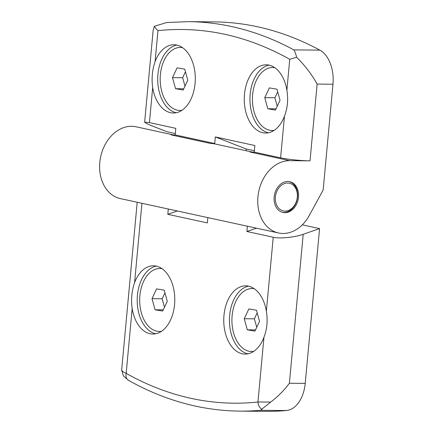 <?xml version="1.0" encoding="UTF-8"?>
<svg xmlns="http://www.w3.org/2000/svg" width="433" height="433" viewBox="0 0 433 433"><rect width="100%" height="100%" fill="white"/><g stroke="black" fill="none" stroke-linecap="round" stroke-linejoin="round"><path stroke-width="0.65" d="M121.678 369.69C121.505 370.724 122.999 371.952 126.171 373.365C125.559 376.591 126.301 378.891 128.385 380.277L123.448 375.968L121.641 370.058M302.299 224.851L319.576 228.608L305.216 383.389L289.385 383.243C284.21 390.268 277.975 396.547 270.685 402.078L260.412 410.305A525.013 332.939 90.5 0 1 239.909 411.112C225.014 410.977 210.205 409.309 195.483 406.111C172.502 401.093 150.148 392.493 128.433 380.304L128.385 380.277M319.825 50.125L293.85 49.887A525.013 332.939 90.5 0 0 188.182 21.65L214.162 21.888A525.013 332.939 90.5 0 1 319.825 50.125A31.501 19.978 90.5 0 1 332.966 84.224L323.153 190.038L309.259 215.499A36.751 28.172 -77.7 0 1 282.965 233.479A36.751 28.172 -77.7 0 1 278.533 232.981L120.401 198.606A36.751 28.172 -77.7 0 1 100.147 159.566A36.751 28.172 -77.7 0 1 131.583 126.29A36.751 28.172 -77.7 0 1 136.016 126.782L173.368 134.901M278.533 232.981A36.751 28.172 -77.7 0 1 258.284 193.941A36.751 28.172 -77.7 0 1 289.72 160.665L250.187 152.07L254.247 152.107L254.853 145.526L215.32 136.931L246.296 149.006L246.139 150.722M252.434 152.091L215.082 143.972A36.751 28.172 102.3 0 0 210.649 143.475L171.116 134.885L175.176 134.917L175.787 128.341L149.434 122.609L144.633 122.187L153.158 30.288L154.359 26.299L166.662 22.527M248.531 286.164A34.126 21.639 90.5 0 1 266.365 311.262C267.903 320.393 267.101 329.058 263.957 337.269A34.126 21.639 90.5 0 1 245.083 354.091A34.126 21.639 90.5 0 1 242.258 353.777A34.126 21.639 90.5 0 1 223.823 317.541A34.126 21.639 90.5 0 1 245.706 285.845A34.126 21.639 90.5 0 1 248.531 286.164A34.126 21.639 -89.5 0 0 229.663 315.365A34.126 21.639 -89.5 0 0 247.93 353.826M156.286 266.111A34.126 21.639 90.5 0 1 174.721 302.348A34.126 21.639 90.5 0 1 152.838 334.038A34.126 21.639 90.5 0 1 150.013 333.724A34.126 21.639 90.5 0 1 132.173 308.621C130.928 299.495 131.735 290.83 134.587 282.619A34.126 21.639 90.5 0 1 153.461 265.792A34.126 21.639 90.5 0 1 156.286 266.111A34.126 21.639 -89.5 0 0 137.418 295.311A34.126 21.639 -89.5 0 0 155.685 333.773M254.03 288.562A31.501 19.978 -89.5 0 0 253.392 288.54L252.174 288.53A31.501 19.978 90.5 0 1 254.258 288.719M161.785 268.509A31.501 19.978 -89.5 0 0 161.146 268.487L159.929 268.476A31.501 19.978 90.5 0 1 162.012 268.666M282.505 212.343A15.75 12.075 102.3 0 0 283.907 212.457A15.75 12.075 102.3 0 0 297.325 198.525A15.75 12.075 102.3 0 0 289.19 181.589M287.788 181.47A15.75 12.075 -77.7 0 1 289.688 181.681A15.75 12.075 -77.7 0 1 298.369 198.411A15.75 12.075 -77.7 0 1 284.892 212.673A15.75 12.075 -77.7 0 1 282.998 212.462A15.75 12.075 -77.7 0 1 274.316 195.727A15.75 12.075 -77.7 0 1 287.788 181.47M253.689 351.374A31.501 19.978 90.5 0 1 251.6 351.526A31.501 19.978 90.5 0 1 248.997 351.233A31.501 19.978 90.5 0 1 231.974 317.784A31.501 19.978 90.5 0 1 252.174 288.53M161.444 331.321A31.501 19.978 90.5 0 1 159.355 331.472A31.501 19.978 90.5 0 1 156.751 331.18A31.501 19.978 90.5 0 1 139.729 297.731A31.501 19.978 90.5 0 1 159.929 268.476M285.038 211.115A14.175 10.868 -77.7 0 1 275.383 196.972A14.175 10.868 -77.7 0 1 287.642 183.029A14.175 10.868 -77.7 0 1 297.303 197.172A14.175 10.868 -77.7 0 1 285.038 211.115M269.034 65.123A34.126 21.639 90.5 0 1 286.873 90.226C288.405 99.357 287.604 108.028 284.459 116.228A34.126 21.639 90.5 0 1 265.591 133.055A34.126 21.639 90.5 0 1 262.761 132.736A34.126 21.639 90.5 0 1 244.326 96.499A34.126 21.639 90.5 0 1 266.208 64.809A34.126 21.639 90.5 0 1 269.034 65.123M176.788 45.07A34.126 21.639 90.5 0 1 195.229 81.307A34.126 21.639 90.5 0 1 173.346 113.002A34.126 21.639 90.5 0 1 170.515 112.683A34.126 21.639 90.5 0 1 152.681 87.585C151.436 78.454 152.243 69.783 155.095 61.578A34.126 21.639 90.5 0 1 173.963 44.756A34.126 21.639 90.5 0 1 176.788 45.07M274.197 130.338A31.501 19.978 90.5 0 1 272.108 130.49L273.326 130.501A31.501 19.978 -89.5 0 0 273.959 130.49M181.952 110.285A31.501 19.978 90.5 0 1 179.863 110.437L181.081 110.447A31.501 19.978 -89.5 0 0 181.714 110.437M272.108 130.49A31.501 19.978 90.5 0 1 269.499 130.198A31.501 19.978 90.5 0 1 252.482 96.748A31.501 19.978 90.5 0 1 272.682 67.488A31.501 19.978 90.5 0 1 274.766 67.683M274.533 67.521A31.501 19.978 -89.5 0 0 273.9 67.499L272.682 67.488M179.863 110.437A31.501 19.978 90.5 0 1 177.254 110.144A31.501 19.978 90.5 0 1 160.237 76.695A31.501 19.978 90.5 0 1 180.437 47.435A31.501 19.978 90.5 0 1 182.52 47.63M182.288 47.473A31.501 19.978 -89.5 0 0 181.654 47.451L180.437 47.435M305.216 383.389A31.501 19.978 90.5 0 1 286.392 410.538A525.013 332.939 90.5 0 1 265.884 411.35L239.909 411.112M289.385 383.243L303.203 234.28L319.576 228.608M303.203 234.28C295.485 237.284 279.004 238.908 273.234 237.23L246.88 231.503L256.455 228.186M246.88 231.503L247.373 226.21M177.389 210.995L167.815 214.313L207.347 222.908L207.835 217.615M167.815 214.313L168.302 209.02M262.025 409.326C259.567 407.864 258.209 405.423 257.949 402.008L270.685 402.078M215.32 136.931L214.708 143.512L210.649 143.475M332.966 84.224L317.135 84.083L310.017 160.849L289.72 160.665M254.371 150.76L246.296 149.006M175.3 133.575L167.23 131.816L151.94 125.857L146.668 123.605L144.633 122.187M310.017 160.849A21 2.122 -174.7 0 1 280.6 157.839L254.247 152.107M214.708 143.512L175.176 134.917M251.6 351.526L252.818 351.536A31.501 19.978 -89.5 0 0 253.457 351.531M159.355 331.472L160.573 331.483A31.501 19.978 -89.5 0 0 161.211 331.478M317.135 84.083C311.955 74.665 305.119 65.713 296.627 57.226L289.742 59.289C247.135 35.528 203.207 25.98 157.964 30.64C156.189 28.946 154.987 27.495 154.359 26.299M293.85 49.887C294.851 51.413 295.777 53.86 296.627 57.226M269.05 65.129A34.126 21.639 -89.5 0 0 249.944 98.784A34.126 21.639 -89.5 0 0 268.433 132.785M176.805 45.075A34.126 21.639 -89.5 0 0 157.699 78.73A34.126 21.639 -89.5 0 0 176.188 112.732M248.834 308.945L256.471 310.234L259.529 321.318L254.945 331.115L247.303 329.822L244.25 318.737L248.834 308.945M156.594 288.887L164.231 290.186L167.279 301.276L162.689 311.067L155.052 309.763L152.005 298.673L156.594 288.887M257.197 312.853L254.398 318.829L244.25 318.737M255.513 329.897L247.303 329.822M254.398 318.829L256.731 327.294M164.951 292.8L162.153 298.765L152.005 298.673M163.268 309.839L155.052 309.763M162.153 298.765L164.486 307.241M269.364 87.888L277.001 89.22L280.032 100.321L275.426 110.09L267.789 108.759L264.758 97.658L269.364 87.888M177.102 67.846L184.739 69.15L187.787 80.24L183.191 90.026L175.554 88.722L172.513 77.631L177.102 67.846M277.705 91.812L274.906 97.75L264.758 97.658M276.016 108.835L267.789 108.759M274.906 97.75L277.228 106.264M185.459 71.759L182.661 77.724L172.513 77.631M183.771 88.797L175.554 88.722M182.661 77.724L184.988 86.205M263.957 337.269L257.949 402.008C235.557 404.39 213.263 403.172 191.072 398.36C168.875 393.521 147.242 385.191 126.171 373.365L132.173 308.621M286.392 410.538L260.412 410.305M273.234 237.23L266.365 311.262M141.948 203.294L134.587 282.619M284.459 116.228L280.6 157.839M289.742 59.289L286.873 90.226M157.964 30.64L155.095 61.578M152.681 87.585L149.434 122.609M137.201 202.26L121.624 370.464M188.182 21.65L166.402 22.548"/></g></svg>
